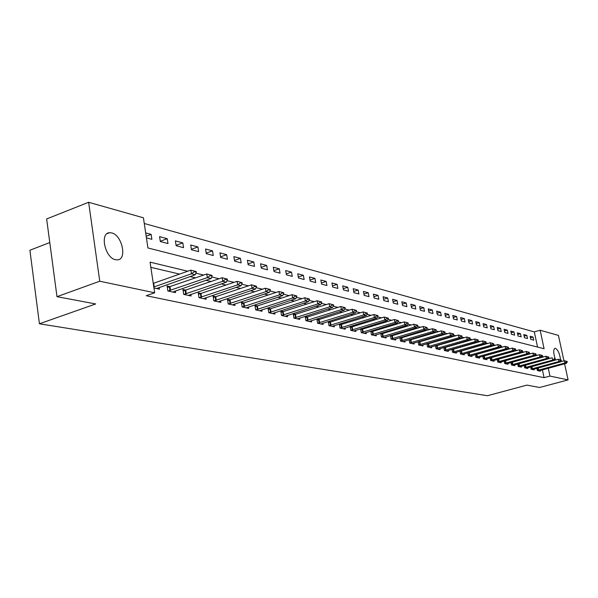 <?xml version="1.0" encoding="UTF-8"?>
<svg xmlns="http://www.w3.org/2000/svg" width="598" height="598" viewBox="0 0 598 598"><rect width="100%" height="100%" fill="white"/><g stroke="black" fill="none" stroke-linecap="round" stroke-linejoin="round"><path stroke-width="0.9" d="M555.684 359.989L555.108 358.591C553.285 352.783 553.277 349.352 555.071 348.268L555.467 348.298C558.084 350.009 559.773 353.852 560.535 359.832M115.519 259.726C105.024 257.97 99.522 232.816 109.576 232.712L111.654 232.906C122.089 234.969 127.419 259.622 117.455 259.876L115.519 259.726M49.783 242.556L29.9 250.241L39.431 323.787L487.4 395.726L526.965 385.112L539.598 387.489L568.1 379.902L549.958 376.075L548.284 368.241M39.431 323.787L95.68 303.956L56.989 296.675L46.637 218.958L88.639 202.274L143.415 217.799L147.938 247.968L544.098 348.731L540.129 330.223L558.435 335.411L563.959 360.833M537.542 347.064L534.306 331.897L144.275 223.488M534.306 331.897L540.129 330.223M146.428 237.862L151.899 239.312L151.159 234.371L145.68 232.899M160.331 241.54L167.986 243.558L167.246 238.699L159.584 236.636L160.331 241.54M176.148 245.711L183.564 247.669L182.816 242.885L175.401 240.889L176.148 245.711M191.465 249.762L198.641 251.653L197.893 246.937L190.717 245.008L191.465 249.762M206.303 253.679L213.262 255.518L212.514 250.868L205.555 249L206.303 253.679M220.684 257.476L227.427 259.255L226.679 254.681L219.937 252.864L220.684 257.476M234.625 261.162L241.173 262.888L240.426 258.373L233.878 256.617L234.625 261.162M248.155 264.735L254.509 266.409L253.761 261.961L247.415 260.257L248.155 264.735M261.289 268.203L267.456 269.833L266.715 265.445L260.549 263.785L261.289 268.203M274.041 271.567L280.036 273.151L279.288 268.823L273.301 267.216L274.041 271.567M286.435 274.841L292.258 276.381L291.51 272.112L285.687 270.55L286.435 274.841M298.477 278.018L304.135 279.513L303.395 275.304L297.729 273.787L298.477 278.018M310.183 281.112L315.684 282.562L314.944 278.414L309.443 276.934L310.183 281.112M321.567 284.117L326.919 285.538L326.187 281.434L320.827 279.999L321.567 284.117M332.645 287.047L337.855 288.423L337.123 284.379L331.912 282.974L332.645 287.047M343.431 289.895L348.507 291.233L347.774 287.242L342.699 285.874L343.431 289.895M353.926 292.669L358.875 293.969L358.142 290.03L353.201 288.699L353.926 292.669M364.16 295.367L368.973 296.638L368.248 292.743L363.427 291.45L364.16 295.367M374.124 297.998L378.818 299.239L378.093 295.39L373.399 294.134L374.124 297.998M383.834 300.562L388.416 301.773L387.691 297.976L383.116 296.743L383.834 300.562M393.305 303.066L397.767 304.247L397.05 300.488L392.587 299.292L393.305 303.066M402.544 305.503L406.902 306.654L406.184 302.947L401.826 301.773L402.544 305.503M411.559 307.888L415.804 309.009L415.094 305.339L410.848 304.203L411.559 307.888M420.357 310.213L424.498 311.304L423.795 307.678L419.647 306.565L420.357 310.213M428.938 312.477L432.989 313.546L432.287 309.966L428.235 308.874L428.938 312.477M437.325 314.69L441.279 315.737L440.577 312.193L436.622 311.132L437.325 314.69M445.517 316.858L449.382 317.874L448.679 314.376L444.815 313.337L445.517 316.858M453.516 318.966L457.291 319.967L456.595 316.499L452.821 315.482L453.516 318.966M461.335 321.036L465.027 322.008L464.34 318.584L460.647 317.59L461.335 321.036M468.982 323.055L472.592 324.004L471.904 320.618L468.294 319.646L468.982 323.055M476.457 325.028L479.985 325.962L479.304 322.606L475.769 321.657L476.457 325.028M483.767 326.957L487.221 327.868L486.54 324.55L483.087 323.623L483.767 326.957M490.921 328.848L494.299 329.737L493.619 326.456L490.24 325.551L490.921 328.848M497.917 330.694L501.221 331.569L500.548 328.317L497.244 327.427L497.917 330.694M504.772 332.503L508.008 333.363L507.336 330.141L504.099 329.274L504.772 332.503M511.477 334.275L514.646 335.112L513.974 331.927L510.804 331.075L511.477 334.275M518.04 336.009L521.142 336.831L520.477 333.677L517.375 332.847L518.04 336.009M524.468 337.706L527.511 338.513L526.853 335.388L523.811 334.574L524.468 337.706M530.77 339.372L533.752 340.157L533.095 337.07L530.112 336.27L530.77 339.372M187.772 271.223L150.068 262.148L154.658 292.781L146.241 295.718L544.068 377.659L542.401 369.841M503.852 350.488L503.434 350.383M496.602 348.776L496.101 348.656M489.186 347.027L488.596 346.892M481.599 345.24L480.919 345.083M473.825 343.416L473.055 343.23M465.879 341.54L465.005 341.331M457.732 339.619L456.752 339.387M449.39 337.653L448.306 337.399M440.846 335.642L439.642 335.358M432.085 333.579L430.762 333.265M423.1 331.464L421.657 331.12M413.891 329.296L412.314 328.922M404.435 327.069L402.723 326.665M394.74 324.781L392.879 324.34M384.783 322.434L382.765 321.963M374.55 320.027L372.382 319.511M364.047 317.553L361.708 317M353.246 315.004L350.727 314.413M342.146 312.395L339.44 311.752M330.724 309.704L327.831 309.017M318.973 306.931L315.871 306.206M306.879 304.083L303.56 303.306M294.425 301.153L290.882 300.316M281.591 298.125L277.808 297.236M268.367 295.016L264.323 294.059M254.726 291.802L250.42 290.785M240.65 288.483L236.061 287.406M226.126 285.059L221.238 283.908M211.124 281.531L205.921 280.305M195.628 277.876L190.082 276.575M179.602 274.101L150.846 267.328M153.94 287.982L159.419 289.163L159.158 287.399M154.037 283.116L153.185 282.929M170.31 286.704L167.096 285.994L167.859 290.979L175.52 292.631L175.259 290.92M186.068 290.172L182.928 289.484L183.683 294.388L191.098 295.988L190.844 294.328M201.317 293.536L198.244 292.856L199.007 297.684L206.19 299.232L205.929 297.625M216.087 296.787L213.082 296.13L213.845 300.884L220.804 302.386L220.55 300.816M230.402 299.942L227.464 299.299L228.227 303.978L234.969 305.436L234.722 303.911M244.283 303.007L241.405 302.371L242.168 306.983L248.708 308.396L248.462 306.909M257.745 305.967L254.927 305.346L255.69 309.899L262.036 311.266L261.789 309.816M270.812 308.852L268.054 308.239L268.808 312.724L274.968 314.055L274.729 312.642M283.497 311.64L280.791 311.05L281.546 315.467L287.533 316.761L287.294 315.385M295.816 314.361L293.17 313.778L293.924 318.136L299.733 319.384L299.501 318.046M307.791 317L305.189 316.424L305.944 320.722L311.595 321.941L311.364 320.633M319.429 319.564L316.88 319.003L317.628 323.241L323.122 324.422L322.898 323.152M330.746 322.053L328.25 321.507L328.997 325.686L334.342 326.837L334.118 325.596M339.313 323.974L340.053 328.07L345.248 329.192L345.031 327.973M341.757 324.482L339.372 323.959M350.084 326.411L350.809 330.388L355.87 331.479L355.653 330.29M352.476 326.844L350.256 326.359M360.572 328.78L361.282 332.645L366.215 333.706L365.998 332.54M362.911 329.147L360.856 328.691M370.782 331.083L371.485 334.843L376.284 335.874L376.075 334.738M373.07 331.382L371.171 330.963M380.739 333.325L381.419 336.98L386.099 337.99L385.889 336.876M382.967 333.564L381.218 333.176M390.434 335.508L391.107 339.066L395.667 340.053L395.457 338.961M392.617 335.687L391.002 335.336M399.89 337.631L400.548 341.099L404.995 342.063L404.794 340.987M402.028 337.765L400.548 337.436M409.107 339.709L409.757 343.088L414.093 344.022L413.891 342.968M411.2 339.784L409.847 339.485M418.099 341.727L418.735 345.024L422.965 345.936L422.771 344.904M420.147 341.757L418.921 341.488M426.875 343.701L427.503 346.907L431.629 347.797L431.435 346.788M428.878 343.678L427.764 343.431M435.441 345.622L436.054 348.754L440.091 349.621L439.896 348.634M437.407 345.562L436.405 345.338M443.806 347.498L444.404 350.548L448.343 351.4L448.149 350.428M445.727 347.393L444.83 347.199M451.968 349.322L452.559 352.304L456.409 353.134L456.222 352.185M453.852 349.18L453.06 349.008M459.944 351.108L460.527 354.023L464.287 354.831L464.1 353.896M461.798 350.936L461.103 350.779M467.741 352.857L468.316 355.698L471.994 356.49L471.807 355.571M469.557 352.641L468.952 352.514M475.365 354.562L475.926 357.342L479.521 358.112L479.334 357.208M477.137 354.315L476.628 354.203M482.818 356.229L483.371 358.942L486.884 359.697L486.697 358.815M484.559 355.952L484.126 355.855M490.098 357.851L490.644 360.512L494.083 361.252L493.903 360.377M497.23 359.443L497.76 362.044L501.124 362.769L500.945 361.91M504.196 361.005L504.727 363.547L508.016 364.249L507.837 363.412M511.021 362.523L511.537 365.012L514.758 365.707L514.586 364.877M517.704 364.01L518.212 366.447L521.359 367.127L521.194 366.312M524.237 365.468L524.738 367.852L527.825 368.518L527.66 367.718M530.643 366.895L531.136 369.235L534.163 369.885L533.992 369.093M536.914 368.293L537.4 370.581L540.36 371.223L540.196 370.446M56.989 296.675L99.754 281.217L88.639 202.274M564.602 363.801L568.1 379.902M544.068 377.659L549.958 376.075M154.658 292.781L99.754 281.217M543.672 356.849L542.147 356.483M537.221 355.302L535.621 354.913M530.635 353.717L528.946 353.313M523.9 352.095L522.129 351.669M517.023 350.443L515.155 349.994M509.989 348.746L508.023 348.275M502.791 347.019L500.728 346.519M495.428 345.248L493.26 344.725M487.893 343.431L485.621 342.886M480.187 341.578L477.795 341.002M472.285 339.679L469.781 339.073M464.205 337.735L461.574 337.1M455.923 335.74L453.164 335.074M447.431 333.699L444.538 333.004M438.73 331.606L435.703 330.873M429.813 329.461L426.636 328.691M420.663 327.256L417.337 326.456M411.275 324.998L407.784 324.161M401.639 322.681L397.984 321.799M391.75 320.296L387.923 319.377M381.584 317.852L377.577 316.888M371.149 315.34L366.948 314.331M360.415 312.761L356.019 311.7M349.382 310.108L344.777 309.002M338.034 307.379L333.206 306.213M326.359 304.569L321.298 303.35M314.339 301.676L309.031 300.398M301.96 298.694L296.399 297.356M289.2 295.629L283.37 294.223M276.052 292.459L269.937 290.994M262.485 289.2L256.079 287.66M248.491 285.837L241.771 284.214M234.05 282.361L226.993 280.664M219.13 278.765L211.722 276.986M203.709 275.058L195.935 273.189M146.181 236.232L151.159 234.371M530.441 337.825L533.095 337.07M524.147 336.166L526.853 335.388M517.719 334.476L520.477 333.677M511.155 332.742L513.974 331.927M504.45 330.978L507.336 330.141M497.603 329.177L500.548 328.317M490.607 327.338L493.619 326.456M483.461 325.462L486.54 324.55M476.158 323.54L479.304 322.606M468.683 321.575L471.904 320.618M461.043 319.571L464.34 318.584M453.224 317.516L456.595 316.499M445.226 315.415L448.679 314.376M437.041 313.27L440.577 312.193M428.661 311.072L432.287 309.966M420.088 308.822L423.795 307.678M411.297 306.52L415.094 305.339M402.29 304.158L406.184 302.947M393.058 301.743L397.05 300.488M383.595 299.269L387.691 297.976M373.885 296.728L378.093 295.39M363.928 294.126L368.248 292.743M353.71 291.458L358.142 290.03M343.215 288.722L347.774 287.242M332.443 285.911L337.123 284.379M321.373 283.026L326.187 281.434M309.996 280.058L314.944 278.414M298.297 277.016L303.395 275.304M286.27 273.884L291.51 272.112M273.891 270.67L279.288 268.823M261.147 267.358L266.715 265.445M248.028 263.95L253.761 261.961M234.513 260.444L240.426 258.373M220.58 256.841L226.679 254.681M206.213 253.118L212.514 250.868M191.39 249.291L197.893 246.937M176.089 245.337L182.816 242.885M160.294 241.263L167.246 238.699M196.338 272.195L196.241 271.582L194.313 271.118L194.402 271.731L196.338 272.195L195.314 274.744L156.586 288.55M153.798 287.01L191.442 273.817L190.867 270.132L196.241 271.582M153.252 283.37L190.867 270.132L194.313 271.118M195.314 274.744L191.442 273.817L194.402 271.731M212.126 276.014L212.028 275.409L210.167 274.96L210.264 275.566L212.126 276.014L211.094 278.511L172.747 292.033M168.045 291.017L207.357 277.622L206.773 273.989L212.028 275.409M167.328 287.481L206.773 273.989L210.167 274.96M211.094 278.511L207.357 277.622L210.264 275.566M227.397 279.707L227.307 279.109L225.498 278.675L225.596 279.266L227.397 279.707L226.358 282.159L188.385 295.397M183.833 294.418L222.74 281.292L222.164 277.719L227.307 279.109M183.152 290.927L222.164 277.719L225.498 278.675M226.358 282.159L222.74 281.292L225.596 279.266M242.183 283.28L242.085 282.697L240.336 282.271L240.433 282.854L242.183 283.28L241.129 285.687L203.529 298.664M199.119 297.714L237.63 284.85L237.055 281.329L242.085 282.697M198.469 294.268L237.055 281.329L240.336 282.271M241.129 285.687L237.63 284.85L240.433 282.854M256.49 286.741L256.393 286.165L254.696 285.754L254.793 286.33L256.49 286.741L255.436 289.103L218.203 301.826M213.927 300.899L252.042 288.288L251.466 284.827L256.393 286.165M213.307 297.505L251.466 284.827L254.696 285.754M255.436 289.103L252.042 288.288L254.793 286.33M270.348 290.09L270.251 289.522L268.614 289.126L268.711 289.694L270.348 290.09L269.294 292.407L232.42 304.883M228.279 303.993L266.005 291.622L265.43 288.214L270.251 289.522M227.681 300.637L265.43 288.214L268.614 289.126M269.294 292.407L266.005 291.622L268.711 289.694M283.788 293.334L283.691 292.781L282.099 292.392L282.196 292.953L283.788 293.334L282.719 295.614L246.204 307.858M242.19 306.991L279.535 294.851L278.96 291.495L283.691 292.781M241.622 303.679L278.96 291.495L282.099 292.392M282.719 295.614L279.535 294.851L282.196 292.953M296.81 296.488L296.713 295.935L295.173 295.562L295.27 296.115L296.81 296.488L295.748 298.723L259.584 310.736M255.69 309.899L292.654 297.991L292.078 294.679L296.713 295.935M255.144 306.625L292.078 294.679L295.173 295.562M295.748 298.723L292.654 297.991L295.27 296.115M309.45 299.538L309.353 299L307.858 298.634L307.955 299.179L309.45 299.538L308.381 301.743L272.568 313.531M268.808 312.709L305.384 301.026L304.808 297.767L309.353 299M268.263 309.487L304.808 297.767L307.858 298.634M308.381 301.743L305.384 301.026L307.955 299.179M321.717 302.506L321.619 301.975L320.169 301.616L320.259 302.154L321.717 302.506L320.64 304.674L285.171 316.252M281.546 315.445L317.732 303.978L317.164 300.764L321.619 301.975M281 312.268L317.164 300.764L320.169 301.616M320.64 304.674L317.732 303.978L320.259 302.154M333.624 305.384L333.527 304.86L332.122 304.517L332.211 305.047L333.624 305.384L332.548 307.514L297.415 318.884M293.917 318.099L329.722 306.841L329.154 303.672L333.527 304.86M293.371 314.967L329.154 303.672L332.122 304.517M332.548 307.514L329.722 306.841L332.211 305.047M345.196 308.179L345.098 307.664L343.73 307.327L343.82 307.85L345.196 308.179L344.119 310.28L309.316 321.447M305.937 320.685L341.376 309.622L340.808 306.497L345.098 307.664M305.399 317.59L340.808 306.497L343.73 307.327M344.119 310.28L341.376 309.622L343.82 307.85M356.438 310.9L356.341 310.384L355.01 310.063L355.1 310.579L356.438 310.9L355.362 312.963L320.887 323.944M317.62 323.189L352.693 312.328L352.125 309.241L356.341 310.384M317.082 320.147L352.125 309.241L355.01 310.063M355.362 312.963L352.693 312.328L355.1 310.579M367.366 313.539L367.269 313.038L365.976 312.724L366.066 313.232L367.366 313.539L366.29 315.572L332.144 326.366M328.982 325.633L363.696 314.952L363.136 311.909L367.269 313.038M328.444 322.621L363.136 311.909L365.976 312.724M366.29 315.572L363.696 314.952L366.066 313.232M377.996 316.11L377.899 315.609L376.643 315.31L376.733 315.811L377.996 316.11L376.919 318.114L343.095 328.728M340.038 328.003L374.393 317.508L373.832 314.511L377.899 315.609M339.5 325.035L373.832 314.511L376.643 315.31M376.919 318.114L374.393 317.508L376.733 315.811M388.334 318.614L388.244 318.121L387.018 317.822L387.108 318.315L388.334 318.614L387.265 320.58L353.747 331.023M350.794 330.32L384.806 319.997L384.252 317.03L388.244 318.121M350.264 327.39L384.252 317.03L387.018 317.822M387.265 320.58L384.806 319.997L387.108 318.315M398.403 321.044L397.117 320.274L398.403 321.044L397.334 322.987L364.13 333.258M361.267 332.563L394.942 322.412L394.381 319.489L398.313 320.558M360.736 329.677L394.381 319.489L397.117 320.274M397.334 322.987L394.942 322.412L397.207 320.76M408.202 323.413L406.946 322.651L408.202 323.413L407.133 325.327L374.236 335.433M371.47 334.76L404.801 324.766L404.248 321.881L408.113 322.935M370.939 331.905L404.248 321.881L406.946 322.651M407.133 325.327L404.801 324.766L407.044 323.137M417.748 325.723L416.529 324.976L417.748 325.723L416.679 327.607L384.08 337.556M381.404 336.891L414.414 327.061L413.861 324.213L417.658 325.252M380.874 334.073L413.861 324.213L416.529 324.976M416.679 327.607L414.414 327.061L416.619 325.447M427.054 327.973L425.858 327.233L427.054 327.973L425.985 329.827L393.678 339.627M391.085 338.976L423.773 329.296L423.227 326.486L426.957 327.502M390.561 336.188L423.227 326.486L425.858 327.233M425.985 329.827L423.773 329.296L425.948 327.704M436.114 330.163L434.948 329.438L436.114 330.163L435.052 331.995L403.045 341.637M400.525 341.002L432.9 331.479L432.354 328.698L436.024 329.7M400.002 338.251L432.354 328.698L434.948 329.438M435.052 331.995L432.9 331.479L435.038 329.902M444.957 332.301L443.813 331.591L444.957 332.301L443.895 334.103L412.172 343.603M409.735 342.983L441.787 333.602L441.249 330.858L444.867 331.845M409.211 340.262L441.249 330.858L443.813 331.591M443.895 334.103L441.787 333.602L443.903 332.047M453.576 334.387L452.462 333.684L453.576 334.387L452.514 336.166L421.074 345.524M418.712 344.911L450.466 335.672L449.928 332.959L453.486 333.931M418.196 342.228L449.928 332.959L452.462 333.684M452.514 336.166L450.466 335.672L452.551 334.14M461.985 336.42L460.894 335.732L461.985 336.42L460.931 338.169L429.768 347.393M427.48 346.795L458.928 337.691L458.389 335.015L461.895 335.971M426.965 344.142L458.389 335.015L460.894 335.732M460.931 338.169L458.928 337.691L460.983 336.173M470.192 338.401L469.131 337.721L470.192 338.401L469.138 340.135L438.252 349.225M436.032 348.634L467.188 339.664L466.649 337.018L470.103 337.96M435.516 346.01L466.649 337.018L469.131 337.721M469.138 340.135L467.188 339.664L469.221 338.162M478.206 340.337L477.159 339.671L478.206 340.337L477.152 342.049L446.534 351.011M444.381 350.428L475.246 341.593L474.715 338.976L478.116 339.903M443.873 347.834L474.715 338.976L477.159 339.671M477.152 342.049L475.246 341.593L477.249 340.105M486.025 342.228L485.008 341.57L486.025 342.228L484.978 343.917L454.622 352.753M452.536 352.185L483.117 343.469L482.586 340.882L485.935 341.794M452.028 349.621L482.586 340.882L485.008 341.57M484.978 343.917L483.117 343.469L485.098 342.004M493.664 344.074L492.67 343.431L493.664 344.074L492.625 345.741L462.531 354.457M460.505 353.896L490.801 345.308L490.278 342.751L493.574 343.648M459.997 351.362L490.278 342.751L492.67 343.431M492.625 345.741L490.801 345.308L492.759 343.857M501.131 345.883L500.16 345.248L501.131 345.883L500.092 347.52L470.26 356.116M468.294 355.571L498.313 347.102L497.79 344.568L501.042 345.457M467.786 353.059L497.79 344.568L500.16 345.248M500.092 347.52L498.313 347.102L500.242 345.666M508.427 347.647L507.47 347.019L508.427 347.647L507.388 349.269L477.809 357.746M475.903 357.208L505.654 348.851L505.131 346.347L508.337 347.229M475.395 354.726L505.131 346.347L507.47 347.019M507.388 349.269L505.654 348.851L507.56 347.431M515.558 349.367L514.624 348.754L515.558 349.367L514.519 350.966L485.195 359.338M483.341 358.807L512.822 350.563L512.307 348.088L515.469 348.955M482.84 356.356L512.307 348.088L514.624 348.754M514.519 350.966L512.822 350.563L514.706 349.165M522.525 351.056L521.613 350.443L522.525 351.056L521.501 352.633L492.416 360.893M490.614 360.37L519.841 352.237L519.326 349.793L522.443 350.645M490.121 357.948L519.326 349.793L521.613 350.443M521.501 352.633L519.841 352.237L521.695 350.854M529.35 352.7L528.453 352.102L529.35 352.7L528.318 354.263L499.48 362.41M497.73 361.902L526.696 353.874L526.188 351.46L529.26 352.297M497.237 359.503L526.188 351.46L528.453 352.102M528.318 354.263L526.696 353.874L528.535 352.506M536.017 354.315L535.135 353.724L536.017 354.315L534.993 355.855L506.394 363.905M504.697 363.397L533.409 355.481L532.9 353.082L535.935 353.919M504.204 361.028L532.9 353.082L535.135 353.724M534.993 355.855L533.409 355.481L535.225 354.121M542.543 355.892L541.683 355.309L542.543 355.892L541.526 357.417L513.159 365.363M511.507 364.862L539.972 357.043L539.463 354.674L542.461 355.496M511.185 362.478L539.463 354.674L541.683 355.309M541.526 357.417L539.972 357.043L541.766 355.705M548.934 357.44L548.089 356.864L548.934 357.44L547.918 358.942L519.782 366.791M518.182 366.297L546.393 358.583L545.892 356.236L548.844 357.043M518.391 363.823L545.892 356.236L548.089 356.864M524.708 367.703L552.687 360.086L552.186 357.761L547.925 358.935L546.393 358.583L548.172 357.253M555.183 358.95L554.353 358.381L555.183 358.95L554.174 360.437L526.27 368.181M554.174 360.437L552.687 360.086L554.443 358.77M554.353 358.381L555.101 358.561M561.305 360.43L560.498 359.869L561.305 360.43L560.304 361.902L532.624 369.557M531.106 369.078L558.846 361.551L558.345 359.256L561.223 360.048M554.204 360.392L558.345 359.256L560.498 359.869M560.304 361.902L558.846 361.551L560.58 360.25M567.3 361.88L566.508 361.327L567.3 361.88L566.299 363.337L538.843 370.895M537.37 370.424L564.871 362.993L564.377 360.721L567.218 361.498M560.356 361.82L564.377 360.721L566.508 361.327M566.299 363.337L564.871 362.993L566.59 361.708M154.217 286.883L153.671 283.243M170.505 290.411L169.959 286.831M169.944 290.568L169.398 286.988M186.262 293.82L185.709 290.299M185.709 293.977L185.163 290.456M201.511 297.124L200.965 293.655M200.965 297.281L200.42 293.812M216.289 300.323L215.743 296.907M215.751 300.48L215.198 297.057M230.604 303.425L230.058 300.061M230.073 303.575L229.527 300.211M244.485 306.43L243.939 303.119M243.962 306.58L243.416 303.261M257.955 309.353L257.409 306.079M257.432 309.495L256.886 306.221M271.021 312.178L270.475 308.957M270.505 312.32L269.96 309.099M283.706 314.929L283.168 311.752M283.198 315.064L282.652 311.887M296.032 317.598L295.487 314.466M295.532 317.732L294.986 314.6M308.007 320.192L307.462 317.097M307.507 320.326L306.968 317.232M319.646 322.711L319.108 319.661M319.153 322.845L318.614 319.795M330.963 325.163L330.425 322.158M330.477 325.297L329.939 322.285M341.981 327.547L341.443 324.579M341.495 327.674L340.957 324.707M352.7 329.872L352.162 326.942M352.222 329.999L351.684 327.069M363.128 332.129L362.597 329.236M362.657 332.256L362.126 329.363M373.294 334.334L372.763 331.479M372.831 334.454L372.3 331.598M383.198 336.472L382.668 333.654M382.735 336.599L382.204 333.774M392.841 338.565L392.318 335.777M392.385 338.685L391.862 335.897M402.252 340.606L401.729 337.855M401.796 340.718L401.273 337.967M411.424 342.587L410.901 339.873M410.976 342.706L410.452 339.985M420.372 344.53L419.856 341.839M419.931 344.642L419.415 341.959M429.11 346.421L428.587 343.768M428.669 346.534L428.153 343.88M437.631 348.268L437.116 345.644M437.198 348.372L436.682 345.756M445.951 350.069L445.443 347.475M445.525 350.174L445.009 347.588M454.084 351.826L453.568 349.262M453.658 351.938L453.149 349.374M462.022 353.545L461.514 351.011M461.604 353.657L461.095 351.123M469.781 355.227L469.281 352.723M469.363 355.332L468.862 352.827M477.368 356.871L476.868 354.39M476.95 356.976L476.449 354.494M484.784 358.479L484.283 356.027M484.373 358.583L483.872 356.131M492.034 360.048L491.534 357.626M491.631 360.146L491.13 357.724M499.128 361.588L498.635 359.189M498.725 361.685L498.231 359.286M506.072 363.091L505.579 360.714M505.669 363.188L505.175 360.811M512.86 364.556L512.374 362.209M512.464 364.653L511.978 362.306M519.513 365.998L519.027 363.674M519.116 366.096L518.63 363.771M526.023 367.411L525.537 365.116M525.635 367.501L525.156 365.221M532.399 368.794L531.921 366.544M532.011 368.884L531.54 366.649M538.641 370.14L538.178 367.949M538.26 370.237L537.796 368.054M109.576 232.712L107.035 233.676"/></g></svg>
